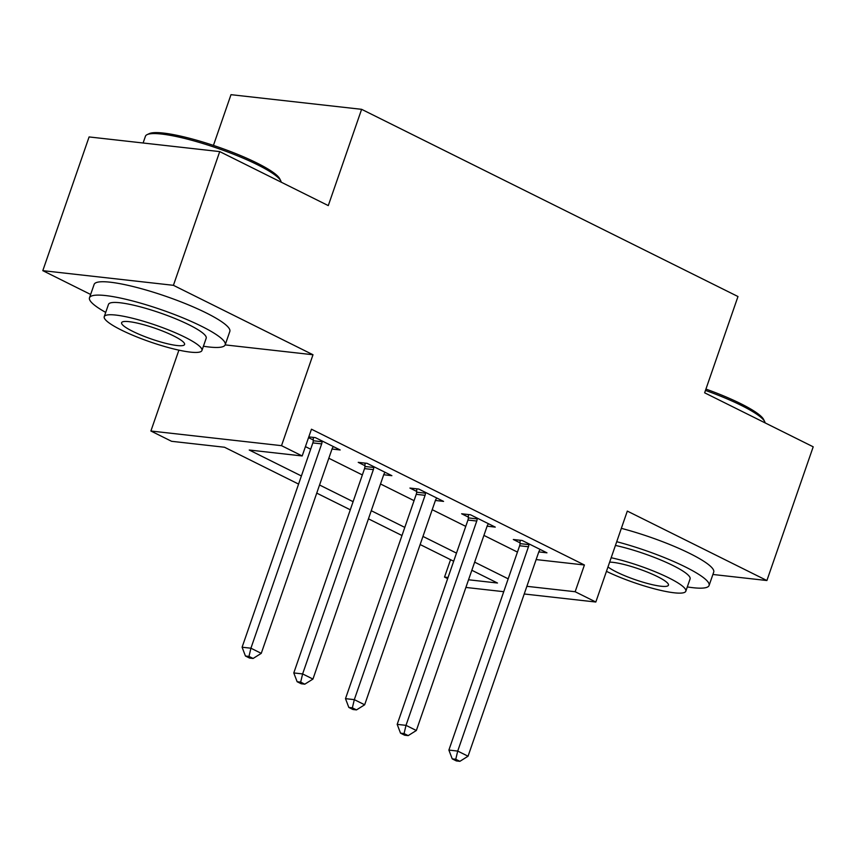 <?xml version="1.0" encoding="UTF-8"?>
<svg xmlns="http://www.w3.org/2000/svg" width="856" height="856" viewBox="0 0 856 856"><rect width="100%" height="100%" fill="white"/><g stroke="black" fill="none" stroke-linecap="round" stroke-linejoin="round"><path stroke-width="1.28" d="M298.584 484.089L224.529 447.249L171.575 441.3L150.891 431.017L281.517 445.666L302.189 455.959L249.235 450.021L301.398 475.968M178.904 350.147L150.891 431.017M225.16 344.893L312.996 354.748L173.415 285.315L219.725 151.598L89.099 136.939L42.8 270.656L90.65 294.464M213.433 145.402L231.002 94.674L361.617 109.322L737.979 296.529L704.638 392.808L813.2 446.811L766.901 580.529L627.32 511.096L595.83 602.025L524.225 593.989M447.656 578.635L444.531 577.083L448.052 577.479M450.556 559.685L444.531 577.083M173.415 285.315L42.8 270.656M712.898 574.472L766.901 580.529M536.145 559.578L584.413 564.992L311.456 429.209L302.189 455.959M305.421 446.618L310.664 449.218M328.822 458.249L362.356 474.941M380.513 483.972L414.058 500.653M432.216 509.684L465.75 526.365M483.908 535.396L517.452 552.088M540.232 549.477L539.794 550.055A5.746 4.515 96.4 0 0 538.798 551.895L546.963 552.826L522.149 540.478L513.322 539.494L520.052 542.843M488.541 523.765L488.091 524.332A5.746 4.515 96.4 0 0 487.107 526.183L495.271 527.114L470.458 514.766L461.63 513.771L468.35 517.12M436.838 498.042L436.4 498.62A5.746 4.515 96.4 0 0 435.404 500.471L443.569 501.391L418.755 489.054L409.928 488.059L416.658 491.408M385.147 472.33L384.697 472.908A5.746 4.515 96.4 0 0 383.713 474.748L391.877 475.679L367.064 463.331L358.236 462.347L364.956 465.696M333.444 446.618L333.005 447.185A5.746 4.515 96.4 0 0 332.01 449.036L340.174 449.967L315.361 437.619L308.791 436.881M308.535 437.63L313.264 439.973M312.996 354.748L281.517 445.666M584.413 564.992L575.146 591.731L595.83 602.025M219.725 151.598L328.287 205.601L361.617 109.322M468.542 579.78L497.486 583.022L471.838 570.267M453.68 561.236L420.146 544.544M401.978 535.514L368.444 518.832M350.286 509.802L316.752 493.12M503.735 591.689L465.889 587.441M526.879 586.317L575.146 591.731M319.555 484.999L353.1 501.68M371.258 510.711L404.792 527.392M422.95 536.423L456.494 553.115M474.652 562.146L508.186 578.827M528.462 546.759L519.635 545.764L448.886 750.081L457.714 751.076L528.462 546.759A5.746 4.515 96.4 0 0 528.858 544.609L528.88 543.827M455.756 759.272L452.225 758.876L456.366 760.931L459.897 761.326L455.756 759.272L457.714 751.076L468.05 756.212L538.798 551.895M519.635 545.764A5.746 4.515 96.4 0 0 520.031 543.624L520.127 540.254M448.886 750.081L452.225 758.876M459.897 761.326L468.05 756.212M476.76 521.037L467.943 520.052L397.184 724.369L406.012 725.353L476.76 521.037A5.746 4.515 96.4 0 0 477.156 518.897L477.177 518.115M404.064 733.56L400.533 733.164L404.663 735.218L408.194 735.614L404.064 733.56L406.012 725.353L416.348 730.5L487.107 526.183M467.943 520.052A5.746 4.515 96.4 0 0 468.328 517.901L468.435 514.542M397.184 724.369L400.533 733.164M408.194 735.614L416.348 730.5M425.068 495.324L416.241 494.329L345.492 698.657L354.32 699.641L425.068 495.324A5.746 4.515 96.4 0 0 425.464 493.184L425.486 492.393M352.362 707.837L348.831 707.441L352.972 709.506L356.503 709.902L352.362 707.837L354.32 699.641L364.656 704.788L435.404 500.471M416.241 494.329A5.746 4.515 96.4 0 0 416.637 492.189L416.733 488.819M345.492 698.657L348.831 707.441M356.503 709.902L364.656 704.788M373.366 469.612L364.549 468.617L293.79 672.934L302.617 673.929L373.366 469.612A5.746 4.515 96.4 0 0 373.762 467.462L373.783 466.68M300.67 682.125L297.139 681.729L301.269 683.784L304.8 684.179L300.67 682.125L302.617 673.929L312.954 679.065L383.713 474.748M364.549 468.617A5.746 4.515 96.4 0 0 364.934 466.477L365.041 463.107M293.79 672.934L297.139 681.729M304.8 684.179L312.954 679.065M321.674 443.89L312.847 442.905L242.098 647.222L250.926 648.206L321.674 443.89A5.746 4.515 96.4 0 0 322.07 441.75L322.091 440.968M248.968 656.413L245.437 656.017L249.578 658.071L253.109 658.467L248.968 656.413L250.926 648.206L261.262 653.353L332.01 449.036M312.847 442.905A5.746 4.515 96.4 0 0 313.243 440.754L313.339 437.395M242.098 647.222L245.437 656.017M253.109 658.467L261.262 653.353M705.933 389.084A70.085 11.941 19.1 0 1 740.793 403.69A70.085 11.941 19.1 0 1 763.627 419.483L764.686 421.601A71.808 12.241 -160.9 0 0 741.296 405.412A71.808 12.241 -160.9 0 0 705.472 390.411M765.114 422.896A71.808 12.241 -160.9 0 0 764.686 421.601M687.304 586.927A71.808 12.241 -160.9 0 0 709.089 585.483A71.808 12.241 -160.9 0 0 685.356 566.94A71.808 12.241 -160.9 0 0 616.716 541.709M709.089 585.483L713.711 572.108A71.808 12.241 -160.9 0 0 689.99 553.565A71.808 12.241 -160.9 0 0 621.338 528.345M615.421 545.433A51.702 8.817 19.1 0 1 673.009 565.548A51.702 8.817 19.1 0 1 690.086 578.902L685.827 591.207A51.702 8.817 -160.9 0 0 668.75 577.853A51.702 8.817 -160.9 0 0 611.163 557.738M606.455 571.337A51.702 8.817 -160.9 0 0 656.894 589.463A51.702 8.817 -160.9 0 0 685.827 591.207M607.974 566.94A33.32 5.682 -160.9 0 0 616.502 571.99A33.32 5.682 -160.9 0 0 649.33 583.952A33.32 5.682 -160.9 0 0 668.461 585.194A33.32 5.682 -160.9 0 0 657.451 576.591A33.32 5.682 -160.9 0 0 609.643 562.135M147.146 134.617L149.297 133.622A70.085 11.941 19.1 0 1 256.907 162.993A70.085 11.941 19.1 0 1 279.741 178.786L280.811 180.905A71.808 12.241 -160.9 0 0 257.41 164.716A71.808 12.241 -160.9 0 0 147.146 134.617A71.808 12.241 -160.9 0 0 145.434 136.264L143.102 143.006M281.228 182.189A71.808 12.241 -160.9 0 0 280.811 180.905M203.428 346.231A71.808 12.241 -160.9 0 0 225.203 344.786A71.808 12.241 -160.9 0 0 201.481 326.243A71.808 12.241 -160.9 0 0 130.722 300.467A71.808 12.241 -160.9 0 0 89.495 297.792A71.808 12.241 -160.9 0 0 105.716 312.397M225.203 344.786L229.836 331.411A71.808 12.241 -160.9 0 0 206.103 312.868A71.808 12.241 -160.9 0 0 135.344 287.102A71.808 12.241 -160.9 0 0 94.128 284.427L89.495 297.792M104.239 316.677L108.498 304.372A51.702 8.817 19.1 0 1 138.18 306.298A51.702 8.817 19.1 0 1 189.123 324.852A51.702 8.817 19.1 0 1 206.2 338.206L201.941 350.511A51.702 8.817 -160.9 0 0 184.864 337.157A51.702 8.817 -160.9 0 0 133.911 318.603A51.702 8.817 -160.9 0 0 104.239 316.677A51.702 8.817 -160.9 0 0 121.317 330.031A51.702 8.817 -160.9 0 0 172.27 348.585A51.702 8.817 -160.9 0 0 201.941 350.511M173.565 335.884A33.32 5.682 -160.9 0 0 140.737 323.932A33.32 5.682 -160.9 0 0 121.606 322.691A33.32 5.682 -160.9 0 0 132.616 331.293A33.32 5.682 -160.9 0 0 165.443 343.256A33.32 5.682 -160.9 0 0 184.575 344.497A33.32 5.682 -160.9 0 0 173.565 335.884M528.858 544.609L520.031 543.624M477.156 518.897L468.328 517.901M425.464 493.184L416.637 492.189M373.762 467.462L364.934 466.477M322.07 441.75L313.243 440.754"/></g></svg>
